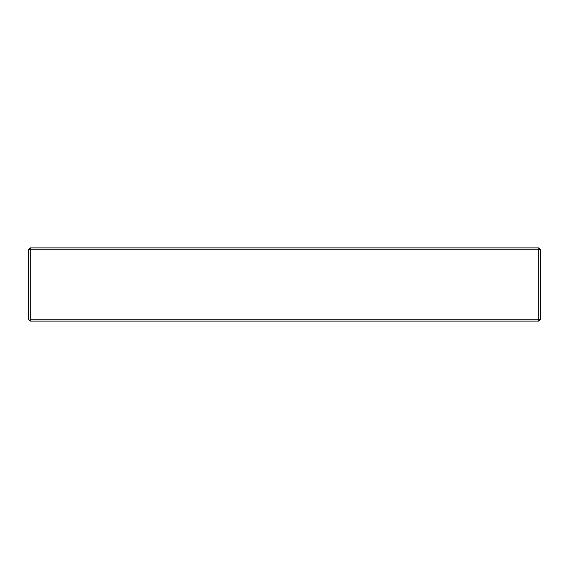 <?xml version="1.0" encoding="UTF-8"?>
<svg xmlns="http://www.w3.org/2000/svg" width="569" height="569" viewBox="0 0 569 569"><rect width="100%" height="100%" fill="white"/><g stroke="black" fill="none" stroke-linecap="round" stroke-linejoin="round"><path stroke-width="0.85" d="M538.722 321.08L30.278 321.08L538.722 321.08L540.55 319.252L540.55 249.748L538.722 247.92L30.278 247.92L28.45 249.748L28.45 319.252L30.278 321.08L28.45 319.252L28.45 249.748L538.722 249.748L538.722 319.252L30.278 319.252L30.278 247.92L538.722 247.92L538.722 249.748L540.55 249.748L540.55 319.252L538.722 321.08L538.722 249.748L540.55 249.748L538.722 247.92L538.722 249.748L30.278 249.748L30.278 247.92L28.45 249.748L30.278 249.748L30.278 321.08L30.278 319.252L538.722 319.252L538.722 321.08M540.55 319.252L538.722 319.252L540.55 319.252"/></g></svg>
